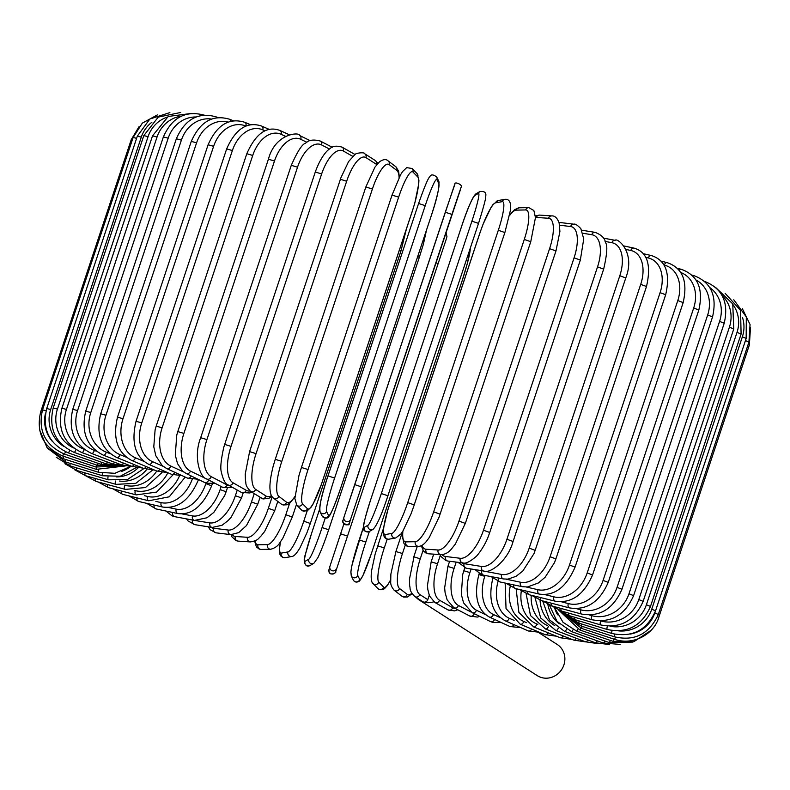 <?xml version="1.0" encoding="UTF-8"?>
<svg xmlns="http://www.w3.org/2000/svg" width="790" height="790" viewBox="0 0 790 790"><rect width="100%" height="100%" fill="white"/><g stroke="black" fill="none" stroke-linecap="round" stroke-linejoin="round"><path stroke-width="1.19" d="M538.385 632.405L557.207 644.462A18.496 17.281 122.6 0 1 562.974 667.224A18.496 17.281 122.6 0 1 541.417 677.524A18.496 17.281 122.6 0 1 537.249 675.618L419.391 600.124A18.496 17.281 122.6 0 1 416.231 597.477M413.97 556.97L409.447 579.297L409.654 585.805C410.662 588.886 408.657 590.021 414.799 596.559L422.769 601.664A3.486 3.259 -57.4 0 0 423.559 602.019A18.496 17.281 122.6 0 1 419.391 600.124M433.829 601.792A18.496 17.281 122.6 0 1 423.559 602.019A3.486 3.259 -57.4 0 0 427.795 599.649L429.247 595.305M376.81 164.587A31.412 10.813 106.4 0 0 376.465 164.34L365.977 157.615A3.486 3.259 -57.4 0 0 364.713 153.754C365.01 151.966 355.075 152.895 354.572 154.949L348.568 161.594L340.214 179.221L346.662 181.256L256.059 453.638A31.412 10.813 106.4 0 0 255.614 489.365L266.102 496.081A31.412 10.813 106.4 0 0 271.464 495.597M340.381 179.399L249.601 451.613L245.236 474.119L245.443 480.616C246.46 483.697 244.456 484.843 250.588 491.38L262.981 498.964L268.886 498.332L271.898 496.367M365.977 157.615A31.412 10.813 106.4 0 0 346.662 181.256M256.059 453.638L249.601 451.613M255.614 489.365A3.486 3.259 122.6 0 1 250.588 491.38M266.102 496.081A3.486 3.259 122.6 0 1 261.075 498.095M376.465 164.34A3.486 3.259 -57.4 0 0 375.201 160.469L364.713 153.754M365.958 187.033L372.406 188.998L281.793 461.39L275.256 459.306L365.869 186.914L375.003 167.055L379.526 161.792C383.229 159.234 386.093 158.928 388.107 160.864A3.486 3.357 -52.6 0 1 389.213 164.616A31.412 8.216 106.9 0 0 372.406 188.998M399.088 177.592A31.412 8.216 106.9 0 0 396.916 170.502L389.213 164.616M281.793 461.39A31.412 8.216 106.9 0 0 278.85 496.357L286.563 502.243A31.412 8.216 106.9 0 0 294.907 496.466M396.916 170.502A3.486 3.357 -52.6 0 0 395.81 166.739L388.107 160.864M286.563 502.243A3.486 3.357 127.4 0 1 281.22 504.04L283.067 504.988L287.047 504.771L289.802 503.112L294.887 496.969M278.85 496.357A3.486 3.357 127.4 0 1 273.508 498.154L281.22 504.04M392.097 195.091L398.654 197.154L308.041 469.537L301.484 467.483M308.041 469.537A31.412 5.55 107.4 0 0 302.55 503.724L307.419 508.73A31.412 5.55 107.4 0 0 321.668 483.559L412.281 211.167A31.412 5.55 107.4 0 0 417.772 176.98L412.903 171.973A31.412 5.55 107.4 0 0 398.654 197.154M412.903 171.973A3.486 3.417 -44.2 0 0 412.133 168.517L406.702 167.618L402.604 171.539L400.599 174.738L392.067 195.021L301.454 467.404L298.956 475.57L294.858 498.5L296.773 505.126L301.642 510.133A3.486 3.417 135.8 0 0 307.419 508.73M417.772 176.98A3.486 3.417 -44.2 0 0 417.001 173.524L412.133 168.517M321.668 483.559L412.321 211.236L414.819 203.079L418.73 183.932L418.917 180.15L417.001 173.524M302.55 503.724A3.486 3.417 135.8 0 1 296.773 505.126M328.018 475.837L418.601 203.474L425.227 205.647L334.614 478.039L327.998 475.896A31.412 2.854 -72.1 0 0 319.92 509.254M334.614 478.039A31.412 2.854 107.9 0 0 326.537 511.397L328.522 515.485A31.412 2.854 107.9 0 0 340.194 489.484L430.807 217.092A31.412 2.854 107.9 0 0 438.885 183.734L436.89 179.646A31.412 2.854 107.9 0 0 425.227 205.647M436.89 179.646A3.486 3.456 -26 0 0 436.722 177.049C433.266 174.333 430.955 174.234 429.79 176.753C428.16 178.017 424.428 186.924 418.601 203.474L327.988 475.866C321.688 494.333 319.051 506.321 320.088 511.851L322.083 515.939A3.486 3.456 154 0 0 328.522 515.485M438.885 183.734A3.486 3.456 -26 0 0 438.717 181.137L436.722 177.049M430.807 217.092L430.787 217.151C437.107 198.665 439.744 186.667 438.717 181.137M322.083 515.939C325.539 518.665 327.85 518.763 329.015 516.235C330.645 514.981 334.368 506.064 340.194 489.514L430.807 217.132M326.537 511.397A3.486 3.456 154 0 1 320.088 511.851M361.297 486.808L460.975 187.566A3.486 3.476 16 0 0 461.014 187.428C463.947 185.334 454.132 180.772 454.872 184.268L445.284 212.224L451.91 214.426L361.297 486.808L354.671 484.606L454.349 185.374M460.975 187.566L451.91 214.426M343.986 517.114L445.284 212.224M460.076 190.716A3.486 3.476 16 0 0 460.116 190.568L461.014 187.428M349.713 522.457A3.486 3.476 -164 0 1 345.378 524.679A3.486 3.476 -164 0 1 343.048 520.403C340.125 522.496 349.94 527.058 349.19 523.553L460.116 190.568M350.612 519.316A3.486 3.476 -164 0 1 346.277 521.538A3.486 3.476 -164 0 1 343.946 517.252L343.048 520.403M368.031 525.182A3.486 3.466 -119.9 0 0 373.058 529.33C376.919 525.548 381.866 514.359 387.91 495.774L478.523 223.382C483.727 206.664 486.127 197.638 485.712 196.315C486.492 192.642 484.566 191.042 479.945 191.536A3.486 3.466 60.1 0 0 478.385 193.431L474.602 195.604A31.412 2.597 -71.2 0 0 461.33 227.244L370.717 499.626A31.412 2.597 -71.2 0 0 364.249 527.355L368.031 525.182A31.412 2.597 -71.2 0 0 381.313 493.553L471.916 221.161L478.523 223.382L387.91 495.745M471.916 221.161A31.412 2.597 -71.2 0 0 478.385 193.431M387.91 495.774L381.313 493.553M479.945 191.536L476.163 193.708A3.486 3.466 60.1 0 0 474.602 195.604M476.163 193.708C472.311 197.49 467.354 208.679 461.311 227.263L461.33 227.244M370.698 499.675L461.311 227.263M370.698 499.645C365.494 516.374 363.094 525.399 363.509 526.723C362.728 530.396 364.654 531.986 369.276 531.502A3.486 3.466 -119.9 0 1 364.249 527.355M414.197 504.929L504.879 232.507L510.3 210.861L510.468 204.215C509.777 200.591 507.911 198.962 504.85 199.347A3.486 3.427 79.9 0 0 502.213 201.648L495.577 202.833A31.412 5.313 -70.7 0 0 479.737 233.573L389.124 505.965A31.412 5.313 -70.7 0 0 385.224 534.573L391.86 533.398A31.412 5.313 -70.7 0 0 407.709 502.647L498.312 230.265L504.81 232.536M498.312 230.265A31.412 5.313 -70.7 0 0 502.213 201.648M391.86 533.398A3.486 3.427 -100.1 0 0 395.721 537.97L400.905 534L402.969 530.919L410.928 514.112L414.266 504.889L407.709 502.647M504.85 199.347L498.214 200.532A3.486 3.427 79.9 0 0 495.577 202.833M498.214 200.532L493.029 204.501L490.965 207.582L483.006 224.39L479.668 233.613L387.92 509.55L383.634 527.641L383.466 534.287C384.157 537.911 386.024 539.54 389.085 539.155A3.486 3.427 -100.1 0 1 385.224 534.573M402.9 531.028A31.412 7.979 -70.2 0 0 405.853 541.881L415.293 541.693A31.412 7.979 -70.2 0 0 433.661 511.841L524.274 239.459L530.762 241.701L535.462 217.596L533.862 210.525L528.757 207.602A3.486 3.357 88.9 0 0 525.646 209.942L516.206 210.13A31.412 7.979 -70.2 0 0 509.481 215.68M524.274 239.459A31.412 7.979 -70.2 0 0 525.646 209.942M440.01 514.132L433.661 511.841M528.757 207.602L519.316 207.79A3.486 3.357 88.9 0 0 516.206 210.13M402.643 531.443L402.387 536.519L403.986 543.589L407.038 546.176L409.092 546.512A3.486 3.357 -91.1 0 1 405.853 541.881M409.092 546.512L418.532 546.325A3.486 3.357 -91.1 0 1 415.293 541.693M421.959 545.307A31.412 10.576 -69.7 0 0 425.968 549.198L438.144 550.008A31.412 10.576 -69.7 0 0 458.98 521.064L549.583 248.672L555.982 250.914L559.913 231.431L559.113 222.839C557.217 217.961 554.778 215.66 551.815 215.917A3.486 3.269 93.8 0 0 548.507 218.267L536.331 217.447A31.412 10.576 -69.7 0 0 535.462 217.477M549.583 248.672A31.412 10.576 -69.7 0 0 548.507 218.267M465.142 523.345L458.98 521.064M551.815 215.917L539.639 215.107A3.486 3.269 93.8 0 0 536.331 217.447M421.228 545.683L423.509 550.946L425.672 552.852L428.822 553.82A3.486 3.269 -86.2 0 1 425.968 549.198M428.822 553.82L440.998 554.629A3.486 3.269 -86.2 0 1 438.144 550.008M441.906 554.639A31.412 13.104 -69.1 0 0 445.442 556.476L460.254 558.283A31.412 13.104 -69.1 0 0 483.46 530.228L574.073 257.836L580.344 260.068L583.731 238.945L580.857 228.656C577.381 225.101 575.1 223.609 573.994 224.202A3.486 3.16 96.9 0 0 570.607 226.533L559.626 225.199M574.073 257.836A31.412 13.104 -69.1 0 0 570.607 226.533M580.344 260.068L489.731 532.46L483.46 530.228M559.182 222.395A3.486 3.16 96.9 0 0 558.974 222.385L573.994 224.202M440.01 554.57L441.116 556.614L445.807 560.535L447.979 561.078A3.486 3.16 -83.1 0 1 445.442 556.476M447.979 561.078L462.792 562.875A3.486 3.16 -83.1 0 1 460.254 558.283M461.419 562.707A31.412 15.533 -68.5 0 0 464.105 563.665L481.446 566.45A31.412 15.533 -68.5 0 0 506.923 539.274L597.536 266.892L603.669 269.104C607.125 253.985 607.727 245.137 605.456 242.56C604.962 238.313 601.536 234.916 595.176 232.369A3.486 3.012 99.1 0 0 591.799 234.709L582.872 233.267M597.536 266.892A31.412 15.533 -68.5 0 0 591.799 234.709M603.669 269.104L513.065 541.486L506.923 539.274M457.983 562.292L466.377 568.227A3.486 3.012 -80.9 0 1 464.105 563.665M466.377 568.227L483.717 571.012A3.486 3.012 -80.9 0 1 481.446 566.45M481.604 570.666A31.412 17.834 -67.9 0 0 481.821 570.716L501.561 574.449A31.412 17.834 -67.9 0 0 529.191 548.142L619.804 275.75L625.779 277.932C636.029 251.536 616.427 237.188 615.232 240.358A3.486 2.854 100.7 0 0 611.914 242.708L605.071 241.404M619.804 275.75A31.412 17.834 -67.9 0 0 611.914 242.708M625.779 277.932L535.166 550.324L529.191 548.142M475.057 569.62L481.258 574.468L483.836 575.229A3.486 2.854 -79.3 0 1 481.821 570.716M483.836 575.229L503.576 578.961A3.486 2.854 -79.3 0 1 501.561 574.449M506.271 579.218L520.442 582.22A31.412 20.007 -67.1 0 0 550.097 556.743L640.71 284.361L646.496 286.503C651.483 264.769 647.316 251.971 634.005 248.109A3.486 2.666 102 0 0 630.795 250.479L626.085 249.472M640.71 284.361A31.412 20.007 -67.1 0 0 630.795 250.479M646.496 286.503L555.893 558.895L550.097 556.743M491.103 576.601L500.218 582.013A3.486 2.666 -78 0 1 498.342 577.974M500.218 582.013L522.2 586.684A3.486 2.666 -78 0 1 520.442 582.22M526.426 587.039L537.951 589.705A31.412 22.031 -66.3 0 0 569.471 565.028L660.085 292.646L665.674 294.749C670.572 273.261 665.802 260.196 651.375 255.565A3.486 2.469 103 0 0 648.304 257.965L645.776 257.372M660.085 292.646A31.412 22.031 -66.3 0 0 648.304 257.965M665.674 294.749L575.071 567.131L569.471 565.028M505.965 583.237L515.386 588.55A3.486 2.469 -77 0 1 513.707 584.876M515.386 588.55L539.442 594.11A3.486 2.469 -77 0 1 537.951 589.705M544.853 594.603L553.948 596.845A31.412 23.878 -65.3 0 0 587.177 572.938L677.79 300.546L683.162 302.6C688.001 281.309 682.679 267.998 667.204 262.655A3.486 2.242 103.9 0 0 664.311 265.104L663.985 265.025M677.79 300.546A31.412 23.878 -65.3 0 0 664.311 265.104M683.162 302.6L592.549 574.992L587.177 572.938M519.534 589.508L529.221 594.771A3.486 2.242 -76.1 0 1 527.769 591.414M529.221 594.771L555.173 601.18A3.486 2.242 -76.1 0 1 553.948 596.845M561.562 601.822L568.326 603.59A31.412 25.547 -64.1 0 0 603.076 580.403L693.689 308.011L698.834 310.006C703.623 288.873 697.807 275.325 681.385 269.351A3.486 2.005 104.6 0 0 679.301 270.545M693.689 308.011A31.412 25.547 -64.1 0 0 680.684 272.471M698.834 310.006L608.221 582.388L603.076 580.403M531.7 595.384L541.614 600.637A3.486 2.005 -75.4 0 1 540.409 597.536M541.614 600.637L569.264 607.856A3.486 2.005 -75.4 0 1 568.326 603.59M576.483 608.656L580.956 609.87A31.412 27.028 -62.5 0 0 617.049 587.355L707.662 314.973L712.55 316.899C717.32 295.904 711.069 282.139 693.808 275.582A3.486 1.748 105.3 0 0 692.692 275.917M707.662 314.973A31.412 27.028 -62.5 0 0 695.931 279.937M712.55 316.899L621.937 589.281L617.049 587.355M542.365 600.835L552.477 606.108A3.486 1.748 -74.7 0 1 551.519 603.224M552.477 606.108L581.608 614.067A3.486 1.748 -74.7 0 1 580.956 609.87M589.528 615.035L591.75 615.667A31.412 28.292 -60.4 0 0 628.988 593.764L719.591 321.382L724.223 323.228C728.963 302.343 722.356 288.37 704.384 281.309M719.591 321.382A31.412 28.292 -60.4 0 0 709.736 287.53M724.223 323.228L633.61 595.62L628.988 593.764M551.4 605.782L561.71 611.124A3.486 1.481 -74.1 0 1 561.019 608.438M561.71 611.124L592.115 619.775A3.486 1.481 -74.1 0 1 591.75 615.667M600.607 620.91L600.627 620.91A31.412 29.349 -57.4 0 0 638.794 599.58L729.407 327.188L733.762 328.966L732.755 303.903L715.513 287.343M729.407 327.188A31.412 29.349 -57.4 0 0 722.129 295.579M733.762 328.966L643.149 601.348L638.794 599.58M558.471 609.999L569.254 615.667A3.486 1.205 -73.6 0 1 568.82 613.149M569.254 615.667L600.686 624.93A3.486 1.205 -73.6 0 1 600.627 620.91M610.028 626.223A31.412 30.178 -52.6 0 0 646.398 604.735L737.011 332.353L741.099 334.042L740.556 310.411L725.131 293.307M737.011 332.353A31.412 30.178 -52.6 0 0 733.15 304.841M741.099 334.042L650.486 606.424L646.398 604.735M563.231 613.178L575.051 619.686A3.486 0.909 -73.1 0 1 574.883 617.326M575.051 619.686L607.273 629.512A3.486 0.909 -73.1 0 1 607.352 626.144M618.698 630.904A31.412 30.78 -44.2 0 0 651.75 609.208L742.363 336.826L746.165 338.426L746.313 316.948L733.782 299.775M742.363 336.826A31.412 30.78 -44.2 0 0 742.472 317.412M746.165 338.426L655.552 610.818L651.75 609.208M565.166 614.719L579.04 623.162A3.486 0.612 -72.6 0 1 579.139 620.94M579.04 623.162L611.815 633.462A3.486 0.612 -72.6 0 1 612.092 630.588M745.444 340.589L748.93 342.09L750.056 324.512L742.373 308.712M630.035 634.113A31.412 31.146 -26 0 0 654.801 612.971L655.078 612.151M748.93 342.09L658.317 614.482L654.801 612.971M564.258 614.028L581.213 626.065L581.588 623.962M581.213 626.065L614.284 636.76L614.778 634.242M748.179 344.341L749.364 345.003L750.5 327.445M749.364 345.003L658.761 617.395L657.497 616.694M562.233 612.615L581.529 628.376L582.181 626.381M581.529 628.376L614.66 639.377L615.4 637.096M559.014 610.433L580.008 630.064L580.936 628.168M580.008 630.064L612.931 641.302L613.958 639.149M554.847 608.182L563.053 622.323L576.651 631.131A3.486 0.593 -70.7 0 0 577.885 629.255M576.651 631.131L609.11 642.517A3.486 0.593 -70.7 0 0 610.433 640.453M554.659 608.063A31.412 30.247 88.9 0 0 557.592 614.798M549.386 605.051L557.019 621.404L571.476 631.556A3.486 0.889 -70.2 0 0 573.056 629.63M571.476 631.556L603.234 643.001A3.486 0.889 -70.2 0 0 604.844 641.016M547.865 604.38A31.412 29.437 93.8 0 0 559.281 623.853M542.76 601.16L549.435 619.785L564.524 631.348A3.486 1.175 -69.7 0 0 566.499 629.284M564.524 631.348L595.344 642.764A3.486 1.175 -69.7 0 0 597.25 640.848M540.054 600.173A31.412 28.401 96.9 0 0 554.807 625.621M535.037 597.842L540.706 618.007L555.854 630.499A3.486 1.452 -69.1 0 0 558.273 628.208M555.854 630.499L585.499 641.796A3.486 1.452 -69.1 0 0 587.711 639.93M531.245 595.275A31.412 27.146 99.1 0 0 547.391 625.552M526.11 593.754L530.505 615.568L545.535 629.018A3.486 1.728 -68.5 0 0 548.428 626.371M545.535 629.018L573.777 640.117A3.486 1.728 -68.5 0 0 576.285 638.29M521.311 590.999A31.412 25.695 100.7 0 0 536.924 624.051L537.783 624.406M516.117 588.718L518.882 612.378L533.635 626.914A3.486 1.985 -67.9 0 0 536.924 624.051M533.635 626.914L560.248 637.737A3.486 1.985 -67.9 0 0 563.082 635.911M510.202 586.516A31.412 24.036 102 0 0 523.79 621.454L526.634 622.658M505.156 583.06L506.035 608.586L520.235 624.209A3.486 2.222 -67.1 0 0 523.79 621.454M520.235 624.209L545.041 634.656A3.486 2.222 -67.1 0 0 548.191 632.83M498.065 581.4A31.412 22.209 103 0 0 509.264 618.274L514.122 620.407M492.911 577.934C487.884 599.195 492.071 613.524 505.462 620.91A3.486 2.449 -66.3 0 0 509.264 618.274M505.462 620.91L528.243 630.914A3.486 2.449 -66.3 0 0 531.719 629.047M485.06 575.456L484.784 576.315A31.412 20.204 103.9 0 0 493.454 614.531L500.386 617.721M479.244 573.461L478.868 574.577L484.784 576.315M478.868 574.577C473.733 595.986 477.239 610.147 489.395 617.059A3.486 2.656 -65.3 0 0 493.454 614.531M489.395 617.059L510.004 626.539A3.486 2.656 -65.3 0 0 513.816 624.584M471.097 568.978L469.902 572.572A31.412 18.042 104.6 0 0 476.469 610.245L485.653 614.719M464.787 567.852L463.819 570.745L469.902 572.572M463.819 570.745L462.713 574.518L461.321 594.426L463.572 602.879L472.173 612.665A3.486 2.834 -64.1 0 0 476.469 610.245M472.173 612.665L490.442 621.552A3.486 2.834 -64.1 0 0 494.609 619.459M473.447 613.287L474.227 613.692A31.412 15.751 105.3 0 0 475.037 614.057M456.205 562.075L454.102 568.385A31.412 15.751 105.3 0 0 458.437 605.466L470.84 611.924M449.619 561.275L447.881 566.489L454.102 568.385M447.881 566.489L444.651 587.888L445.076 592.451L447.13 599.896L453.914 607.767A3.486 3.002 -62.5 0 0 458.437 605.466M453.914 607.767L469.695 615.993A3.486 3.002 -62.5 0 0 474.227 613.692M440.346 555.281L437.522 563.793A31.412 13.331 105.9 0 0 439.517 600.222L452.7 607.717A31.412 13.331 105.9 0 0 455.257 608.468M433.72 554.145L431.162 561.828L437.522 563.793M431.162 561.828L427.459 585.449L427.815 589.508L429.523 596.006L434.747 602.385A3.486 3.14 -60.4 0 0 439.517 600.222M434.747 602.385L447.93 609.89A3.486 3.14 -60.4 0 0 452.7 607.717M414.799 596.559A3.486 3.259 -57.4 0 0 419.826 594.544L427.795 599.649M417.278 546.354L413.802 556.792L420.26 558.826A31.412 10.813 106.4 0 0 419.826 594.544M423.075 550.354L420.26 558.826M405.26 545.12L402.466 553.523A31.412 8.216 106.9 0 0 399.533 588.501L407.235 594.376A31.412 8.216 106.9 0 0 411.797 593.26M396.017 551.558L402.466 553.523M402.515 531.66L395.928 551.44L390.872 574.133L390.714 581.667C390.477 584.353 391.633 587.227 394.19 590.288A3.486 3.357 -52.6 0 0 399.533 588.501M394.19 590.288L401.893 596.174A3.486 3.357 -52.6 0 0 407.235 594.376M387.209 539.096L384.276 547.924A31.412 5.55 107.4 0 0 378.775 582.112L383.644 587.108A31.412 5.55 107.4 0 0 390.625 579.771M377.719 545.86L384.276 547.924M383.584 528.056L375.161 554.037L371.478 571.2C370.796 578.162 371.3 582.269 372.999 583.514A3.486 3.417 -44.2 0 0 378.775 582.112M372.999 583.514L377.867 588.52A3.486 3.417 -44.2 0 0 383.644 587.108M369.345 531.473L365.81 542.068A31.412 2.854 107.9 0 0 357.732 575.436L359.726 579.524A31.412 2.854 107.9 0 0 371.389 553.523L462.012 281.171L467.453 263.09L470.425 247.724M462.002 281.131A31.412 2.854 107.9 0 0 470.218 248.356M371.369 553.583L462.012 281.171M359.213 539.876L363.489 527.029M351.115 573.293A31.412 2.854 -72.1 0 1 359.193 539.935L365.81 542.068M363.499 526.97L352.044 564.899L350.839 571.92L351.283 575.89A3.486 3.456 -26 0 0 357.732 575.436M351.283 575.89L353.278 579.979A3.486 3.456 -26 0 0 359.726 579.524M335.651 571.664A3.486 3.476 16 0 1 331.316 573.886A3.486 3.476 16 0 1 328.986 569.6L328.996 571.812C329.786 576.335 337.241 572.464 335.691 571.644L446.054 239.775A3.486 3.476 -164 0 1 446.014 239.913M340.609 533.813L329.884 566.46A3.486 3.476 16 0 1 329.924 566.321L343.887 523.948L340.609 533.813L347.235 536.015M446.054 239.775L446.952 236.635A3.486 3.476 -164 0 1 446.903 236.773M436.228 262.793L437.848 263.623M328.986 569.6L329.884 566.46A3.486 3.476 16 0 0 332.215 570.736A3.486 3.476 16 0 0 336.55 568.524M417.693 256.543L419.302 257.382L328.689 529.744M319.575 509.343L311.477 533.645L319.575 509.303M311.497 533.625A31.412 2.597 -71.2 0 0 305.029 561.344L308.811 559.182A31.412 2.597 -71.2 0 0 322.083 527.542L325.223 518.121M322.083 527.542L328.689 529.774L419.302 257.382L423.401 244.179L426.501 230.058M328.689 529.774L328.67 529.794C324.641 541.831 321.017 551.173 317.807 557.809L313.837 563.329A3.486 3.466 60.1 0 1 308.811 559.182M305.029 561.344A3.486 3.466 60.1 0 0 310.055 565.502L313.837 563.329M280.519 541.762A31.412 5.313 -70.7 0 0 281.289 553.109L287.925 551.924A31.412 5.313 -70.7 0 0 303.775 521.183L307.162 510.982M399.355 250.203L400.876 251.072M303.775 521.183L310.263 523.454M287.925 551.924A3.486 3.427 79.9 0 0 291.787 556.496C293.831 556.437 296.536 553.593 299.904 547.964L306.974 532.687L310.332 523.414L400.945 251.032L406.416 228.972M281.289 553.109A3.486 3.427 79.9 0 0 285.151 557.681L291.787 556.496M255.071 540.874A31.412 7.979 -70.2 0 0 258.004 544.794L267.445 544.606A31.412 7.979 -70.2 0 0 285.812 514.764L289.644 503.23M285.812 514.764L292.3 517.006L296.398 504.692M267.445 544.606A3.486 3.357 88.9 0 0 270.684 549.248C274.989 548.132 278.129 545.831 280.094 542.345L282.8 538.276L292.3 517.006M258.004 544.794A3.486 3.357 88.9 0 0 261.243 549.435L270.684 549.248M232.349 534.692A31.412 10.576 -69.7 0 0 235.331 536.489L247.507 537.299A31.412 10.576 -69.7 0 0 268.333 508.345L272.185 496.782M268.333 508.345L274.732 510.597L277.784 501.413M247.507 537.299A3.486 3.269 93.8 0 0 250.361 541.92C258.863 540.399 258.113 538.296 260.611 536.529L264.63 531.492L274.732 510.597M235.331 536.489A3.486 3.269 93.8 0 0 238.185 541.111L250.361 541.92M210.891 527.246A31.412 13.104 -69.1 0 0 213.458 528.233L228.27 530.041A31.412 13.104 -69.1 0 0 251.477 501.986L254.232 493.711M251.477 501.986L257.757 504.218L260.019 497.414M228.27 530.041A3.486 3.16 96.9 0 0 230.818 534.633L238.728 532.618L246.48 525.557L257.757 504.218M213.458 528.233A3.486 3.16 96.9 0 0 216.006 532.825L230.818 534.633M191.338 519.81A31.412 15.533 -68.5 0 0 192.553 520.106L209.893 522.891A31.412 15.533 -68.5 0 0 235.371 495.715L237.247 490.067M235.371 495.715L241.503 497.927L243.083 493.187M209.893 522.891A3.486 3.012 99.1 0 0 212.164 527.443L222.059 525.261L228.113 520.561L231.174 517.183L241.503 497.927M192.553 520.106A3.486 3.012 99.1 0 0 194.824 524.659L212.164 527.443M182.204 513.954L192.493 515.9A31.412 17.834 -67.9 0 0 220.133 489.583L221.161 486.502M220.133 489.583L226.108 491.775L227.194 488.487M192.493 515.9A3.486 2.854 100.7 0 0 194.508 520.413L207.01 517.766L213.843 512.384L224.735 495.458L226.108 491.775M172.674 512.463A3.486 2.854 100.7 0 0 174.768 516.67L194.508 520.413M168.537 507.496L176.219 509.135A31.412 20.007 -67.1 0 0 205.874 483.658L206.072 483.065M205.874 483.658L211.671 485.801L212.372 483.687M176.219 509.135A3.486 2.666 102 0 0 177.977 513.589C191.723 515.307 202.961 506.044 211.671 485.801M154.089 505.047A3.486 2.666 102 0 0 155.995 508.928L177.977 513.589M155.818 501.383L161.19 502.628A31.412 22.031 -66.3 0 0 192.187 479.451M197.056 479.362L198.31 480.053L198.497 479.51M161.19 502.628A3.486 2.469 103 0 0 162.691 507.032C177.72 509.096 189.6 500.11 198.31 480.053M136.947 497.868A3.486 2.469 103 0 0 138.625 501.472L162.691 507.032M144.333 495.656L147.523 496.446A31.412 23.878 -65.3 0 0 179.478 475.886M147.523 496.446A3.486 2.242 103.9 0 0 148.747 500.781L169.258 496.811L185.216 477.091M121.344 491.005A3.486 2.242 103.9 0 0 122.796 494.372L148.747 500.781M134.221 490.343L135.317 490.63A31.412 25.547 -64.1 0 0 167.875 472.716M135.317 490.63A3.486 2.005 104.6 0 0 136.265 494.896L156.627 492.081L172.971 474.869M107.41 484.517A3.486 2.005 104.6 0 0 108.615 487.677L136.265 494.896M125.679 485.465A31.412 27.028 -62.5 0 0 156.756 471.028M124.583 485.504A3.486 1.748 105.3 0 0 125.324 489.405L145.469 487.549L162.049 472.499M95.254 478.454A3.486 1.748 105.3 0 0 96.192 481.446L125.324 489.405M119.438 481.041A31.412 28.292 -60.4 0 0 146.782 469.428M115.439 481.041A3.486 1.481 105.9 0 0 116.021 484.369L135.841 483.312L152.51 470.139M84.945 472.884A3.486 1.481 105.9 0 0 85.616 475.718L116.021 484.369M116.515 476.933A31.412 29.349 -57.4 0 0 138.053 467.917M108.042 476.943A3.486 1.205 106.4 0 0 108.418 479.807L127.437 479.55L143.928 468.539M76.571 467.848A3.486 1.205 106.4 0 0 76.976 470.544L108.418 479.807M121.423 471.472A31.412 30.178 -52.6 0 0 130.419 466.702M102.424 473.25A3.486 0.909 106.9 0 0 102.562 475.768L120.268 476.252L136.196 467.621M70.201 463.384A3.486 0.909 106.9 0 0 70.33 465.952L102.562 475.768M98.622 470.02A3.486 0.612 107.4 0 0 98.513 472.272L114.856 473.309L130.014 466.673M65.886 459.523A3.486 0.612 107.4 0 0 65.728 461.982L98.513 472.272M96.656 467.265L96.291 469.349L125.176 465.982M63.654 456.314L63.21 458.664L96.291 469.349M139.079 126.627L131.239 139.633L132.374 139.761M41.84 412.173L40.636 412.025L131.239 139.633M96.558 465.043L95.906 467.028L121.097 465.833M63.526 453.746L62.785 456.028L95.906 467.028M157.328 114.935L142.358 123.112L133.125 137.5L136.611 138.309M46.067 410.721L42.522 409.882L133.125 137.5M45.524 413.121A31.412 31.166 60.1 0 0 52.259 441.284M98.316 463.404L97.377 465.32L118.658 465.685M65.54 451.781L64.454 454.082L97.377 465.32M137.332 136.147L141.301 137.124L50.688 409.516L46.719 408.529L137.332 136.147L149.863 119.014L169.88 112.605M151.927 122.203A31.412 30.82 79.9 0 0 141.301 137.124M50.688 409.516A31.412 30.82 79.9 0 0 63.802 446.429M101.91 462.387A3.486 0.593 109.3 0 1 100.686 464.234L117.246 465.735M69.688 450.409A3.486 0.593 109.3 0 1 68.216 452.858L100.686 464.234M143.81 135.594L148.066 136.68L57.453 409.062L53.197 407.976L143.81 135.594L158.257 117.098L180.703 112.476M167.036 117.177A31.412 30.247 88.9 0 0 148.066 136.68M57.453 409.062A31.412 30.247 88.9 0 0 73.519 447.94M107.331 461.992A3.486 0.889 109.8 0 1 105.801 463.789L119.339 465.636M75.949 449.638A3.486 0.889 109.8 0 1 74.043 452.344L105.801 463.789M152.519 135.841L157.042 137.025L66.439 409.418L61.906 408.233L152.519 135.841L168.24 116.456L191.891 113.385M181.424 116.13A31.412 29.437 93.8 0 0 157.042 137.025M66.439 409.418A31.412 29.437 93.8 0 0 84.125 449.303M114.52 462.219A3.486 1.175 110.3 0 1 112.694 463.977L124.81 465.893M84.283 449.421A3.486 1.175 110.3 0 1 81.874 452.561L112.694 463.977M163.392 136.897L168.191 138.181L77.578 410.573L72.779 409.289L163.392 136.897C172.102 117.335 185.808 110.116 204.501 115.231M196.108 116.989A31.412 28.401 96.9 0 0 168.191 138.181M77.578 410.573A31.412 28.401 96.9 0 0 94.375 450.419L96.341 451.169M123.438 463.068A3.486 1.452 110.9 0 1 121.295 464.806L132.789 466.712M94.375 450.419A3.486 1.452 110.9 0 1 91.66 453.5L121.295 464.806M176.348 138.744L181.394 140.126L90.781 412.518L85.735 411.136L176.348 138.744C185.107 119.093 198.399 111.815 216.223 116.91A3.486 1.728 -68.5 0 1 216.885 117.74M211.611 119.073A31.412 27.146 99.1 0 0 181.394 140.126M90.781 412.518A31.412 27.146 99.1 0 0 106.324 452.186L110.432 453.796M134.014 464.52A3.486 1.728 111.5 0 1 131.555 466.258L142.822 468.105M106.324 452.186A3.486 1.728 111.5 0 1 103.312 455.159L131.555 466.258M191.289 141.37L196.582 142.852L105.969 415.234L100.686 413.763L191.289 141.37C200.107 121.601 212.925 114.244 229.752 119.3A3.486 1.985 -67.9 0 1 230.69 121.364M228.192 122.144A31.412 25.695 100.7 0 0 196.582 142.852M105.969 415.234A31.412 25.695 100.7 0 0 120.05 454.655L126.321 457.203M146.18 466.574A3.486 1.985 112.1 0 1 143.385 468.332L154.494 470.08M120.05 454.655A3.486 1.985 112.1 0 1 116.762 457.509L143.385 468.332M208.106 144.758L213.616 146.328L123.003 418.72L117.493 417.15L208.106 144.758C216.974 124.83 229.268 117.374 244.959 122.371A3.486 2.222 -67.1 0 1 245.809 126.054A31.412 24.036 102 0 0 213.616 146.328M123.003 418.72A31.412 24.036 102 0 0 135.446 457.805L143.879 461.36M159.837 469.191A3.486 2.222 112.9 0 1 156.697 470.998L167.628 472.608M135.446 457.805A3.486 2.222 112.9 0 1 131.891 460.55L156.697 470.998M226.661 148.885L232.379 150.544L141.766 422.926L136.048 421.268L226.661 148.885C235.598 128.76 247.3 121.176 261.757 126.114A3.486 2.449 -66.3 0 1 262.754 129.866A31.412 22.209 103 0 0 232.379 150.544M264.946 130.824L262.754 129.866M141.766 422.926A31.412 22.209 103 0 0 152.401 461.607L163.017 466.278M174.886 472.331A3.486 2.449 113.7 0 1 171.381 474.257L182.125 475.669M152.401 461.607A3.486 2.449 113.7 0 1 148.589 464.253L171.381 474.257M246.816 153.704L252.721 155.452L162.108 427.834L156.203 426.096L246.816 153.704C255.832 133.342 266.901 125.61 279.996 130.488A3.486 2.656 -65.3 0 1 281.131 134.31A31.412 20.204 103.9 0 0 252.721 155.452M285.328 136.236L281.131 134.31M162.108 427.834A31.412 20.204 103.9 0 0 170.778 466.051L183.705 471.995M191.21 475.965A3.486 2.656 114.7 0 1 187.329 478.059L197.885 479.214M170.778 466.051A3.486 2.656 114.7 0 1 166.72 468.579L187.329 478.059M268.412 159.195L274.486 161.022L183.882 433.414L177.799 431.587L268.412 159.195C275.512 132.532 300.309 132.009 299.558 135.485A3.486 2.834 -64.1 0 1 300.802 139.336A31.412 18.042 104.6 0 0 274.486 161.022M306.895 142.309L300.802 139.336M183.882 433.414A31.412 18.042 104.6 0 0 190.439 471.087L207.464 479.372M208.698 480.004A3.486 2.834 115.9 0 1 204.413 482.394L206.95 483.332L214.811 483.194M190.439 471.087A3.486 2.834 115.9 0 1 186.154 473.506L204.413 482.394M291.293 165.317L297.524 167.213L206.911 439.596L200.69 437.7L291.293 165.317C297.504 151.305 302.303 143.908 305.7 143.118C308.683 139.948 313.541 139.257 320.306 141.045A3.486 3.002 -62.5 0 1 321.599 144.935A31.412 15.751 105.3 0 0 297.524 167.213M329.46 149.024L321.599 144.935M206.911 439.596A31.412 15.751 105.3 0 0 211.246 476.676L227.026 484.902A31.412 15.751 105.3 0 0 229.623 485.732M227.026 484.902A3.486 3.002 117.5 0 1 222.504 487.203L232.793 487.529M211.246 476.676A3.486 3.002 117.5 0 1 206.723 478.977L222.504 487.203M315.289 172.003L321.639 173.968L231.036 446.36L224.676 444.395L315.289 172.003C321.609 154.643 328.363 149.557 330.042 148.599C332.55 146.002 336.55 145.518 342.07 147.147A3.486 3.14 -60.4 0 1 343.383 151.038A31.412 13.331 105.9 0 0 321.639 173.968M352.844 156.42L343.383 151.038M231.036 446.36A31.412 13.331 105.9 0 0 233.03 482.789L246.213 490.284A31.412 13.331 105.9 0 0 250.025 490.975M246.213 490.284A3.486 3.14 119.6 0 1 241.444 492.456L249.818 492.97L251.724 492.101M233.03 482.789A3.486 3.14 119.6 0 1 228.261 484.961L241.444 492.456M377.926 163.303L375.201 160.469M395.81 166.739L398.565 171.104L399.365 177.039M273.508 498.154C271.474 496.762 270.318 493.869 270.032 489.484C269.884 488.2 269.291 481.801 273.123 466.446L275.256 459.306M321.708 483.628L313.166 503.911L311.161 507.111L307.063 511.031L301.642 510.133M343.946 517.252L354.671 484.606M373.058 529.33L369.276 531.502M395.721 537.97L389.085 539.155M530.762 241.701L439.171 516.917L429.276 537.516L426.245 541.575C423.549 544.774 420.981 546.364 418.532 546.325M519.316 207.79L514.596 209.646L509.599 215.097M555.982 250.914L465.369 523.306L455.326 544.122L451.297 549.188C448.365 552.694 444.938 554.511 440.998 554.629M539.639 215.107L535.383 215.947M462.792 562.875C465.448 563.912 469.793 561.868 475.847 556.733C477.012 556.14 485.07 545.89 488.645 535.531L489.731 532.46M581.736 230.216L595.176 232.369M483.717 571.012C489.543 574.133 507.694 561.344 513.065 541.486M603.471 238.126L615.232 240.358M503.576 578.961L507.95 579.129L516.107 576.305L522.792 571.052L533.931 553.701L535.166 550.324M624.021 245.986L634.005 248.109M522.2 586.684L527.453 586.98L538.355 582.981L545.1 577.293L554.521 562.549L555.893 558.895M643.267 253.689L651.375 255.565M539.442 594.11C554.481 596.174 566.351 587.187 575.071 567.131M661.052 261.144L667.204 262.655M555.173 601.18C571.387 603.609 583.85 594.88 592.549 574.992M677.267 268.274L681.385 269.351M569.264 607.856C586.545 610.64 599.531 602.158 608.221 582.388M691.783 275.029L693.808 275.582M581.608 614.067C599.817 617.207 613.267 608.942 621.937 589.281M592.115 619.775C611.124 623.241 624.959 615.193 633.61 595.62M600.686 624.93C620.357 628.712 634.508 620.851 643.149 601.348M607.273 629.512C627.448 633.57 641.855 625.877 650.486 606.424M611.815 633.462C632.356 637.777 646.931 630.232 655.552 610.818M614.284 636.76C634.528 641.539 649.202 634.113 658.317 614.482M614.66 639.377C634.439 645.953 654.436 633.205 658.761 617.395M612.931 641.302L633.659 641.826L650.92 630.41M609.11 642.517L632.671 642.092M603.234 643.001L620.12 644.423M595.344 642.764L609.297 644.551M585.499 641.796L598.109 643.643M573.777 640.117L585.805 641.914M560.248 637.737L572 639.426M545.041 634.656L556.486 636.197M528.243 630.914L539.373 632.267M510.004 626.539L520.788 627.645M490.442 621.552L493.098 622.53L500.88 622.342M469.695 615.993L477.348 617.079L479.816 616.388M447.93 609.89L454.596 610.887L457.756 609.771M401.893 596.174L403.729 597.112L407.462 597.003L412.074 593.725M377.867 588.52L379.783 589.705L382.597 589.686L384.365 588.777L387.317 585.597L390.635 579.988M353.278 579.979C354.789 582.378 356.882 582.714 359.559 580.986L362.857 575.732L371.399 553.553M446.952 236.635L446.113 233.09M310.055 565.502C305.246 568.395 302.61 560.772 305.335 554.679L311.477 533.645M285.151 557.681L282.869 557.513L280.638 555.795L279.808 554.047L279.393 549.791L280.401 541.93M261.243 549.435L259.258 549.119L256.394 546.897L254.617 541.081M238.185 541.111L236.19 540.696L231.993 536.904L231.026 534.652M216.006 532.825L210.17 529.725L208.264 526.821M194.824 524.659L188.089 520.966L186.529 518.902M174.768 516.67L172.072 515.87L165.979 511.041M155.995 508.928L146.733 503.349M138.625 501.472L128.948 495.893M122.796 494.372L112.733 488.753M108.615 487.677L98.217 481.999M96.192 481.446L85.508 475.689M85.616 475.718L74.487 469.685M76.976 470.544L64.869 463.73M70.33 465.952L56.218 457.252M65.728 461.982L47.627 448.315M63.21 458.664L47.035 447.614L39.5 429.592M62.785 456.028C43.302 447.367 35.925 432.703 40.636 412.025M64.454 454.082C45.119 445.303 37.802 430.57 42.522 409.882M68.216 452.858C49.158 444.01 41.989 429.237 46.719 408.529M74.043 452.344C55.409 443.506 48.457 428.723 53.197 407.976M81.874 452.561C63.802 443.792 57.147 429.019 61.906 408.233M91.66 453.5C74.29 444.879 67.989 430.135 72.779 409.289M218 117.611L216.223 116.91M103.312 455.159C86.772 446.735 80.916 432.061 85.735 411.136M233.514 120.831L229.752 119.3M116.762 457.509C101.169 449.372 95.807 434.786 100.686 413.763M250.628 124.761L244.959 122.371M131.891 460.55C117.355 452.749 112.555 438.282 117.493 417.15M269.212 129.392L261.757 126.114M148.589 464.253C135.199 456.857 131.022 442.528 136.048 421.268M289.12 134.685L279.996 130.488M166.72 468.579L162.148 465.527L155.808 455.712L153.793 446.824L155.107 429.839L156.203 426.096M310.184 140.65L299.558 135.485M186.154 473.506L182.52 471.008L177.533 463.661L175.281 455.168L176.772 435.033L177.799 431.587M332.244 147.266L320.306 141.045M206.723 478.977C200.067 477.93 193.086 456.62 200.69 437.7M355.105 154.564L342.07 147.147M228.261 484.961C225.456 484.24 223.145 479.915 221.319 471.976C220.183 468.134 220.983 459.978 223.718 447.505L224.676 444.395"/></g></svg>
